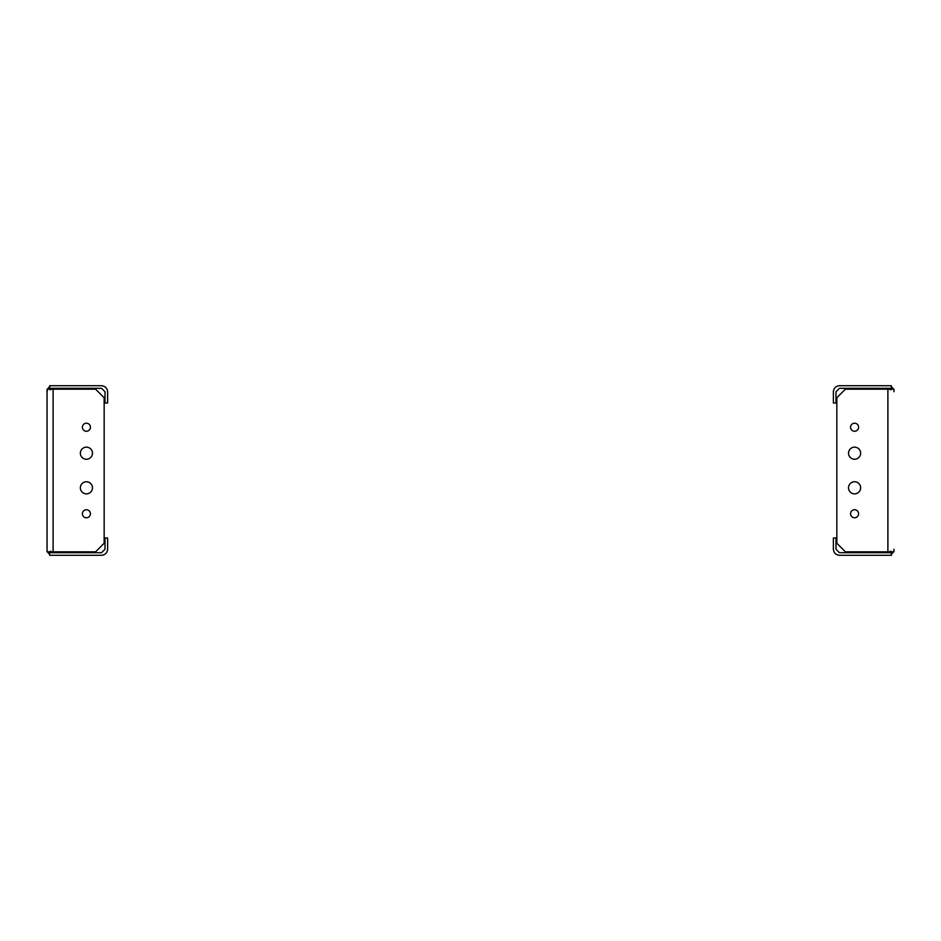 <?xml version="1.0" encoding="UTF-8"?>
<svg xmlns="http://www.w3.org/2000/svg" width="941" height="941" viewBox="0 0 941 941"><rect width="100%" height="100%" fill="white"/><g stroke="black" fill="none" stroke-linecap="round" stroke-linejoin="round"><path stroke-width="1.41" d="M86.419 388.304L92.477 388.304L86.419 388.304M95.594 389.174L104.157 397.737L95.594 389.174L47.05 389.174L47.05 391.762L47.638 389.174A6.058 6.058 0 0 1 48.038 388.457L49.132 389.174M49.65 389.174L53.108 389.174L53.108 551.838L95.594 551.838L104.157 543.263L104.157 397.737M86.419 552.696L80.361 552.696L86.419 552.696M49.65 552.696L101.557 552.696L105.016 549.238L105.016 537.981L107.615 537.981L107.615 549.238C107.227 552.885 105.216 554.908 101.557 555.296L49.65 555.296L49.65 552.696L53.108 552.696L50.214 551.132M49.132 551.838L48.038 552.555A6.058 6.058 45 0 1 47.638 551.838M47.05 549.238L47.05 391.762L47.05 551.838L53.108 551.838M80.361 453.197A6.058 6.058 0 0 1 89.442 447.951A6.058 6.058 0 0 1 89.442 458.443A6.058 6.058 0 0 1 80.361 453.197M82.396 427.238A4.023 4.023 0 0 1 88.43 423.756A4.023 4.023 0 0 1 88.43 430.731A4.023 4.023 0 0 1 82.396 427.238M82.396 513.762A4.023 4.023 0 0 1 88.43 510.281A4.023 4.023 0 0 1 88.43 517.244A4.023 4.023 0 0 1 82.396 513.762M80.361 487.803A6.058 6.058 0 0 1 89.442 482.557A6.058 6.058 0 0 1 89.442 493.049A6.058 6.058 0 0 1 80.361 487.803M49.65 554.202A6.058 6.058 0 0 1 48.038 552.555M48.038 388.457A6.058 6.058 0 0 1 49.65 386.798M50.214 389.868L53.108 388.304L49.65 388.304L49.65 385.716L101.557 385.716C105.216 386.092 107.227 388.115 107.615 391.774L107.615 403.019L105.016 403.019L105.016 391.774L101.557 388.304L49.65 388.304M854.581 385.704L848.523 385.704L854.581 385.704M833.385 403.007L835.984 403.019L835.984 391.762L839.443 388.304L891.35 388.304L891.35 385.704L887.892 385.704M891.868 389.162L893.362 389.162L891.868 389.162L892.962 388.445A6.058 6.058 -135 0 1 893.362 389.162L845.406 389.162L836.843 397.737L836.843 543.263L845.406 551.826L893.95 551.826L893.95 549.238L893.95 551.826M860.639 453.197A6.058 6.058 0 0 1 851.558 458.443A6.058 6.058 0 0 1 851.558 447.951A6.058 6.058 0 0 1 860.639 453.197M858.604 513.762A4.023 4.023 0 0 1 852.57 517.244A4.023 4.023 0 0 1 852.57 510.269A4.023 4.023 0 0 1 858.604 513.762M858.604 427.238A4.023 4.023 0 0 1 852.57 430.719A4.023 4.023 0 0 1 852.57 423.756A4.023 4.023 0 0 1 858.604 427.238M860.639 487.803A6.058 6.058 0 0 1 851.558 493.049A6.058 6.058 0 0 1 851.558 482.557A6.058 6.058 0 0 1 860.639 487.803M891.35 389.162L887.892 389.162L891.35 389.162M893.95 391.762L893.95 389.162M854.581 555.284L860.639 555.284L854.581 555.284M839.443 555.284C835.784 554.908 833.773 552.885 833.385 549.226L833.385 537.981L835.984 537.981L835.984 549.226L839.443 552.696L891.35 552.696L891.35 555.284L839.443 555.284M891.35 555.284L887.892 555.284M845.406 551.826L836.843 543.263M845.406 389.162L887.892 389.162L887.892 551.826M893.362 551.826A6.058 6.058 123.2 0 1 892.962 552.543A6.058 6.058 0 0 1 891.35 554.202M892.962 552.543L891.868 551.826M890.786 551.132L887.892 552.696M891.35 386.798A6.058 6.058 0 0 1 892.962 388.445M887.892 388.304L890.786 389.868M833.385 403.019L833.385 391.762C833.773 388.115 835.784 386.092 839.443 385.704L891.35 385.704"/></g></svg>
